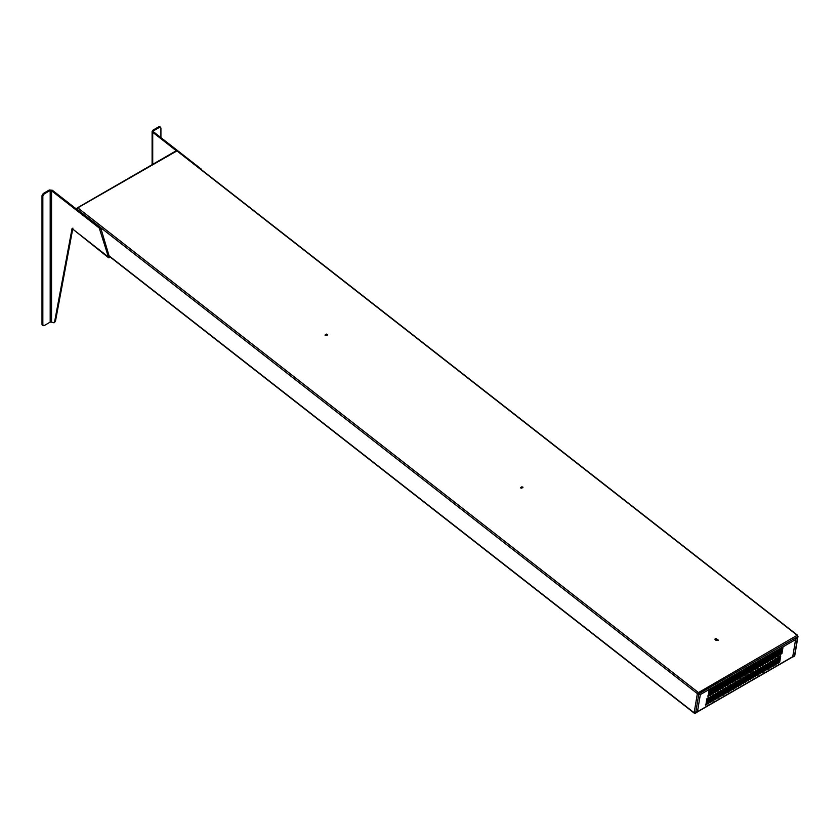 <?xml version="1.0" encoding="UTF-8"?>
<svg xmlns="http://www.w3.org/2000/svg" width="840" height="840" viewBox="0 0 840 840"><rect width="100%" height="100%" fill="white"/><g stroke="black" fill="none" stroke-linecap="round" stroke-linejoin="round"><path stroke-width="1.26" d="M327.348 334.793L326.508 334.089L325.206 334.845L326.109 335.506L327.548 334.541M325.07 335.255L326.445 334.446L327.285 335.139M522.816 487.442L521.976 486.738L520.674 487.494L521.577 488.156L523.016 487.2M520.538 487.904L521.913 487.095L522.753 487.788M716.005 640.553L718.284 640.091L715.911 638.474L715.029 638.988L715.974 640.374M714.966 639.345L715.859 638.831L715.029 638.988M797.36 635.891L797.654 636.741L795.575 639.597L700.361 694.565L698.25 692.401L697.357 693.63L698.859 693.798L698.187 692.748L697.357 693.63L77.102 209.244L77.511 208.446M795.596 639.618L792.792 656.355L795.596 639.618L797.696 635.691L177.44 151.305M695.657 712.908L698.859 693.798L700.329 694.617L697.525 711.354L695.604 713.255L694.155 712.761L694.785 713.107L694.155 712.761L697.357 693.63M698.187 692.748L797.066 635.345M715.859 638.831L718.221 640.437M176.82 150.959L77.144 208.194M77.448 208.435L77.049 209.548M77.448 208.509L77.102 209.244M697.694 693.431L698.523 693.546M794.493 654.832L794.42 656.208L792.792 656.355L793.496 656.744M797.349 636.489L797.696 635.691M735.399 680.442L737.09 679.466L738.077 673.554L736.386 674.53L735.504 680.894M737.74 673.04L736.754 679.203L735.063 680.179M735.651 687.572L737.341 686.595L738.328 680.683L736.638 681.66L735.767 688.023M738.003 680.169L737.005 686.332L735.315 687.309M737.888 679.004L739.578 678.027L740.565 672.115L738.875 673.092L738.003 679.455M740.24 671.601L739.242 677.764L737.552 678.741M738.139 686.133L739.83 685.157L740.827 679.245L739.137 680.222L738.255 686.585M740.492 678.731L739.505 684.894L737.814 685.871M730.412 683.319L732.102 682.343L733.089 676.431L731.399 677.408L730.517 683.771M732.764 675.917L731.766 682.08L730.075 683.057M730.663 690.449L732.354 689.472L733.351 683.561L731.661 684.537L730.779 690.9M733.016 683.046L732.029 689.21L730.338 690.186M732.9 681.88L734.591 680.904L735.588 674.993L733.898 675.969L733.016 682.332M735.252 674.478L734.265 680.642L732.575 681.618M733.163 689.01L734.853 688.034L735.84 682.122L734.15 683.099L733.268 689.462M735.504 681.607L734.517 687.771L732.827 688.748M745.364 674.688L747.054 673.712L748.041 667.8L746.351 668.776L745.479 675.139M747.716 667.286L746.718 673.449L745.038 674.425M745.626 681.818L747.306 680.841L748.303 674.929L746.613 675.906L745.731 682.269M747.968 674.415L746.981 680.578L745.29 681.555M747.863 673.25L749.543 672.273L750.54 666.361L748.85 667.338L747.968 673.701M750.204 665.847L749.217 672.01L747.526 672.987M748.115 680.379L749.805 679.403L750.792 673.491L749.101 674.468L748.22 680.831M750.466 672.976L749.469 679.14L747.779 680.117M740.376 677.565L742.067 676.589L743.064 670.677L741.374 671.654L740.492 678.017M742.728 670.163L741.741 676.326L740.05 677.303M740.639 684.695L742.329 683.718L743.316 677.807L741.625 678.783L740.744 685.146M742.99 677.292L741.993 683.456L740.303 684.432M742.875 676.126L744.566 675.15L745.553 669.239L743.862 670.215L742.98 676.578M745.227 668.724L744.23 674.888L742.539 675.864M743.127 683.256L744.818 682.279L745.804 676.368L744.125 677.345L743.243 683.707M745.479 675.853L744.481 682.017L742.802 682.994M715.46 691.95L717.15 690.974L718.137 685.062L716.447 686.038L715.565 692.401M717.812 684.548L716.814 690.711L715.124 691.688M715.712 699.079L717.402 698.103L718.389 692.192L716.709 693.168L715.827 699.531M718.064 691.677L717.066 697.841L715.386 698.817M717.948 690.512L719.639 689.535L720.625 683.624L718.935 684.6L718.064 690.963M720.3 683.109L719.303 689.273L717.623 690.249M718.211 697.641L719.891 696.665L720.888 690.753L719.198 691.73L718.316 698.093M720.552 690.239L719.565 696.402L717.875 697.379M710.472 694.827L712.163 693.851L713.15 687.939L711.459 688.916L710.587 695.279M712.824 687.425L711.827 693.588L710.136 694.565M710.735 701.957L712.415 700.98L713.412 695.069L711.722 696.045L710.84 702.408M713.076 694.554L712.089 700.728L710.399 701.694M712.961 693.389L714.651 692.412L715.649 686.5L713.958 687.477L713.076 693.84M715.312 685.986L714.325 692.15L712.635 693.126M713.223 700.518L714.913 699.542L715.9 693.63L714.21 694.606L713.328 700.97M715.575 693.115L714.577 699.29L712.887 700.255M725.424 686.196L727.115 685.22L728.101 679.308L726.422 680.284L725.54 686.648M727.776 678.794L726.779 684.957L725.099 685.933M725.687 693.325L727.377 692.349L728.364 686.438L726.674 687.414L725.792 693.777M728.028 685.923L727.041 692.087L725.351 693.063M727.923 684.758L729.614 683.781L730.601 677.87L728.91 678.846L728.028 685.209M730.264 677.355L729.278 683.519L727.587 684.495M728.175 691.887L729.865 690.911L730.852 684.999L729.162 685.976L728.28 692.339M730.527 684.485L729.529 690.648L727.839 691.625M720.447 689.073L722.127 688.097L723.125 682.185L721.434 683.162L720.552 689.525M722.788 681.671L721.802 687.834L720.111 688.811M720.699 696.202L722.389 695.226L723.376 689.315L721.686 690.291L720.804 696.654M723.051 688.8L722.053 694.964L720.363 695.94M722.936 687.635L724.626 686.658L725.613 680.747L723.923 681.723L723.041 688.086M725.288 680.232L724.29 686.396L722.6 687.372M723.188 694.764L724.878 693.788L725.865 687.876L724.185 688.852L723.303 695.216M725.54 687.361L724.553 693.525L722.862 694.501M775.278 657.416L776.958 656.439L777.956 650.528L776.265 651.504L775.383 657.867M777.62 650.013L776.633 656.176L774.942 657.153M775.53 664.545L777.221 663.569L778.207 657.657L776.517 658.634L775.635 664.997M777.882 657.143L776.885 663.317L775.194 664.283M777.767 655.977L779.457 655L780.444 649.089L778.754 650.066L777.872 656.428M780.119 648.575L779.121 654.738L777.431 655.715M778.019 663.106L779.709 662.13L780.696 656.219L779.016 657.195L778.134 663.558M780.371 655.704L779.373 661.868L777.693 662.844M770.291 660.293L771.981 659.316L772.968 653.404L771.278 654.381L770.396 660.744M772.643 652.89L771.645 659.064L769.954 660.03M770.543 667.422L772.233 666.446L773.22 660.534L771.529 661.51L770.658 667.874M772.895 660.02L771.897 666.194L770.217 667.159M772.779 658.854L774.47 657.877L775.457 651.966L773.766 652.942L772.895 659.305M775.131 651.452L774.134 657.615L772.443 658.591M773.042 665.984L774.722 665.007L775.719 659.096L774.029 660.072L773.147 666.435M775.383 658.581L774.396 664.755L772.706 665.721M780.255 654.538L781.946 653.562L782.933 647.65L781.252 648.627L780.371 654.99M782.607 647.136L781.61 653.3L779.929 654.276M755.339 668.924L757.029 667.957L758.016 662.046L756.325 663.012L755.444 669.385M757.68 661.532L756.693 667.695L755.002 668.672M755.591 676.053L757.281 675.087L758.268 669.175L756.577 670.142L755.696 676.515M757.943 668.661L756.945 674.825L755.255 675.801M757.827 667.485L759.518 666.509L760.505 660.597L758.814 661.574L757.932 667.947M760.179 660.093L759.182 666.256L757.491 667.233M758.079 674.615L759.77 673.649L760.767 667.737L759.077 668.703L758.195 675.077M760.431 667.223L759.444 673.386L757.754 674.363M750.351 671.8L752.042 670.835L753.029 664.923L751.338 665.889L750.456 672.263M752.703 664.409L751.706 670.572L750.015 671.549M750.603 678.941L752.294 677.964L753.28 672.053L751.601 673.029L750.719 679.392M752.955 671.538L751.968 677.702L750.278 678.678M752.84 670.362L754.53 669.396L755.517 663.485L753.837 664.45L752.955 670.824M755.192 662.97L754.194 669.134L752.514 670.11M753.102 677.502L754.793 676.525L755.779 670.614L754.089 671.591L753.207 677.953M755.444 670.1L754.457 676.263L752.766 677.24M765.303 663.17L766.994 662.193L767.981 656.282L766.29 657.258L765.419 663.621M767.655 655.767L766.658 661.941L764.967 662.907M765.555 670.299L767.246 669.323L768.243 663.411L766.553 664.388L765.671 670.761M767.907 662.897L766.92 669.071L765.23 670.047M767.792 661.731L769.482 660.755L770.48 654.843L768.789 655.82L767.907 662.183M770.144 654.328L769.157 660.502L767.466 661.469M768.054 668.861L769.745 667.884L770.731 661.973L769.041 662.949L768.159 669.312M770.406 661.458L769.409 667.632L767.718 668.609M760.316 666.047L762.006 665.07L763.004 659.159L761.313 660.135L760.431 666.509M762.668 658.644L761.681 664.818L759.99 665.795M760.578 673.176L762.269 672.21L763.255 666.299L761.565 667.264L760.683 673.638M762.92 665.784L761.933 671.948L760.242 672.924M762.815 664.608L764.505 663.631L765.492 657.72L763.802 658.697L762.92 665.059M765.156 657.206L764.169 663.38L762.478 664.356M763.067 671.738L764.757 670.761L765.744 664.85L764.053 665.826L763.182 672.2M765.419 664.346L764.421 670.509L762.731 671.486M708.236 703.395L709.926 702.419L710.913 696.507L709.223 697.484L708.351 703.847M710.587 695.993L709.59 702.167L707.9 703.133M705.747 704.833L707.438 703.857L708.425 697.946L706.734 698.922L705.852 705.285M708.099 697.431L707.101 703.605L705.411 704.582M707.984 696.266L709.674 695.289L710.661 689.377L708.971 690.354L708.089 696.717M710.325 688.863L709.338 695.037L707.648 696.003M694.344 713.171L695.226 712.961L694.344 713.171M778.869 656.502L779.846 660.177M778.617 655.694L778.124 653.835M777.452 651.304L777.158 650.234M51.545 322.119L54.002 322.822L54.579 321.909L72.061 228.575L108.413 256.977L99.236 228.018L51.545 190.775L52.385 190.281L49.35 189.977L43.271 193.484L44.111 193.977L42.84 196.172L42.84 324.901L44.111 325.637L50.19 322.119L51.545 322.119L51.545 190.775L49.35 189.977M54.579 321.909L55.43 321.416L72.902 228.091M55.43 321.416L54.002 322.822M99.236 228.018L100.086 227.525L52.385 190.281M100.086 227.525L101.031 228.953L100.18 229.446M72.891 229.226L108.612 257.786L108.413 256.977L109.263 256.484L101.031 228.953M109.82 256.798L109.211 256.316M108.413 256.977L109.673 257.67L110.428 257.229M50.19 322.119L50.19 190.459L44.111 193.977M43.271 325.143L44.111 325.637M42.84 196.172L42 195.678L42 324.419M42 195.678L43.271 193.484M176.316 150.77L152.323 131.975L152.722 130.284L158.812 126.777L160.923 127.995L160.923 137.603M202.209 170.541L201.264 169.113L153.573 131.87L152.722 132.352L152.722 164.335M153.573 131.87L152.722 130.284M153.573 130.778L159.653 127.26L160.923 127.995M160.072 127.512L158.812 126.777M109.064 255.843L694.155 712.761M77.994 208.016L698.25 692.401M698.891 693.756L797.654 636.741M797.675 636.751L794.482 655.851M697.41 711.7L792.729 656.67M201.264 169.113L200.424 169.596M694.25 713.171L109.2 256.274M797.601 635.292L177.345 150.896M176.127 150.822L77.343 207.858M76.797 208.635L76.692 209.265M797.99 636.332L794.787 655.452M697.231 712.037L792.897 656.796M42.368 325.238L43.218 325.721M152.103 131.323L152.103 164.703M159.705 126.693L160.545 127.176"/></g></svg>

